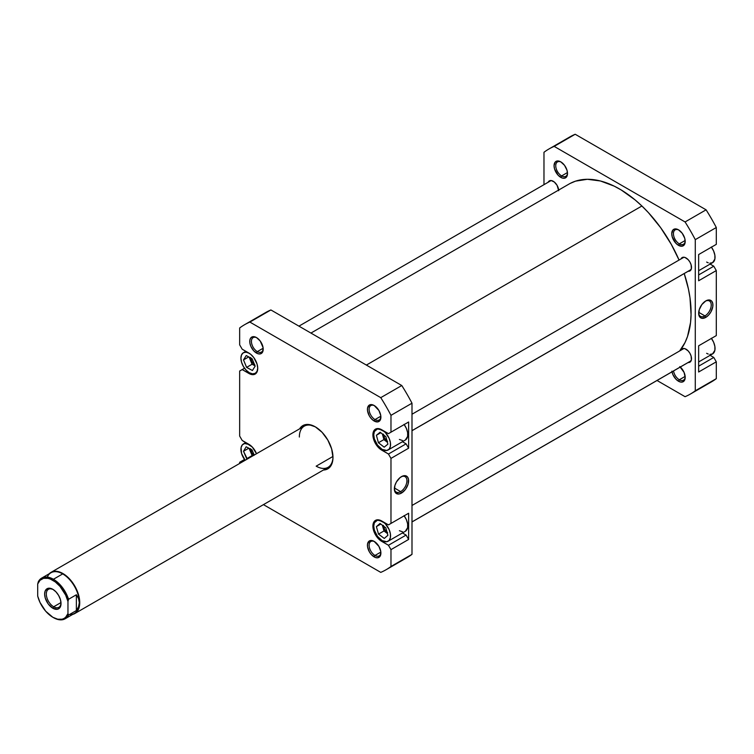 <?xml version="1.0" encoding="UTF-8"?>
<svg xmlns="http://www.w3.org/2000/svg" width="754" height="754" viewBox="0 0 754 754"><rect width="100%" height="100%" fill="white"/><g stroke="black" fill="none" stroke-linecap="round" stroke-linejoin="round"><path stroke-width="1.13" d="M257.736 368.112A11.885 6.861 60 0 1 255.276 373.315A11.885 6.861 60 0 1 249.329 372.73L252.543 373.852L255.276 373.315L257.095 371.222L257.736 367.877M382.146 521.24L382.146 521.24A11.885 6.861 60 0 1 389.912 531.721A11.885 6.861 60 0 1 388.093 541.249A11.885 6.861 60 0 1 382.146 540.656L386.821 541.721L389.139 540.382L390.393 537.602L390.393 533.813L389.139 529.591L385.369 523.841L382.146 521.24L377.481 520.185L374.38 522.748L373.739 526.094L374.38 530.185L377.481 536.33L382.146 540.656A11.885 6.861 60 0 1 374.38 530.185A11.885 6.861 60 0 1 376.208 520.656A11.885 6.861 60 0 1 382.146 521.24L382.146 521.24M404.05 515.623L406.368 519.647L407.631 523.87L407.631 527.659L405.322 531.297A11.885 6.861 -120 0 0 404.182 515.802M382.146 429.997L382.146 429.997A11.885 6.861 60 0 1 389.912 440.477A11.885 6.861 60 0 1 388.093 450.006A11.885 6.861 60 0 1 382.146 449.412L386.821 450.477L389.139 449.139L390.393 446.359L390.393 442.57L389.139 438.347L385.369 432.598L382.146 429.997L377.481 428.941L374.38 431.505L373.739 434.851L374.38 438.941L377.481 445.077L382.146 449.412A11.885 6.861 60 0 1 374.38 438.941A11.885 6.861 60 0 1 376.208 429.412A11.885 6.861 60 0 1 382.146 429.997L382.146 429.997M404.05 424.379L406.368 428.404L407.631 432.626L407.631 436.415L405.322 440.053A11.885 6.861 -120 0 0 404.182 424.559M374.597 405.756A8.322 4.807 -120 0 0 369.121 409.611A8.322 4.807 -120 0 0 375.002 419.563L374.163 421.024A9.51 5.495 60 0 1 367.434 409.375A9.51 5.495 60 0 1 374.163 405.492L371.59 404.596L369.403 405.021L367.566 407.933L367.566 410.958L369.403 416.001L371.59 418.941L374.163 421.024L377.895 421.872L380.374 419.818L380.761 415.548L378.923 410.506L374.163 405.492A9.51 5.495 60 0 1 380.893 417.141A9.51 5.495 60 0 1 374.163 421.024L375.002 419.563A8.322 4.807 60 0 1 369.564 412.231A8.322 4.807 60 0 1 370.845 405.567A8.322 4.807 60 0 1 374.597 405.756M374.597 541.655A8.322 4.807 -120 0 0 369.121 545.51A8.322 4.807 -120 0 0 375.002 555.462L374.163 556.914A9.51 5.495 60 0 1 367.434 545.265A9.51 5.495 60 0 1 374.163 541.381L371.59 540.486L369.403 540.91L367.566 543.832L367.566 546.857L369.403 551.9L371.59 554.84L375.473 557.526L377.895 557.762L380.374 555.707L380.761 551.447L378.923 546.405L374.163 541.381A9.51 5.495 60 0 1 380.893 553.031A9.51 5.495 60 0 1 374.163 556.914L375.002 555.462A8.322 4.807 60 0 1 369.564 548.13A8.322 4.807 60 0 1 370.845 541.457A8.322 4.807 60 0 1 374.597 541.655M256.907 337.811A8.322 4.807 -120 0 0 251.431 341.666A8.322 4.807 -120 0 0 257.312 351.618L256.473 353.07A9.51 5.495 60 0 1 249.753 341.43A9.51 5.495 60 0 1 256.473 337.547L253.9 336.652L250.884 337.764L249.876 339.988L249.876 343.013L250.884 346.397L253.9 350.996L257.783 353.683L260.215 353.918L262.684 351.864L263.071 347.603L260.215 341.006L256.473 337.547A9.51 5.495 60 0 1 263.203 349.187A9.51 5.495 60 0 1 256.473 353.07L257.312 351.618A8.322 4.807 60 0 1 251.883 344.286A8.322 4.807 60 0 1 253.156 337.613A8.322 4.807 60 0 1 256.907 337.811M51.027 572.361A23.779 13.732 60 0 1 62.921 573.54A23.779 13.732 -120 0 0 49.302 573.7A23.779 13.732 60 0 1 51.027 572.361L304.267 426.151A23.779 13.732 60 0 1 315.747 427.094A23.779 13.732 -120 0 0 299.347 437.037M315.323 426.849L308.565 424.493L305.511 424.615L302.835 425.605L299.621 428.837A24.967 14.411 60 0 1 315.323 426.849L315.323 426.849A24.967 14.411 60 0 1 332.976 457.424L331.628 448.847L327.802 440.025L322.071 432.296L315.323 426.849M400.647 491.617A8.888 5.127 120 0 0 406.924 480.967A8.888 5.127 120 0 0 401.053 476.886A8.888 5.127 -60 0 1 405.087 476.66A8.888 5.127 -60 0 1 406.444 483.785A8.888 5.127 -60 0 1 400.647 491.617L394.408 488.008L400.647 491.617A8.888 5.127 -60 0 1 396.199 492.051A8.888 5.127 -60 0 1 394.37 488.451A8.888 5.127 120 0 0 400.647 491.617L401.486 493.069L400.647 491.617M401.486 476.613A10.075 5.815 -60 0 1 408.611 480.732A10.075 5.815 -60 0 1 401.486 493.069L405.445 489.403L408.065 484.191L408.47 479.205L407.405 476.848L405.445 475.717L402.872 475.972L400.091 477.574L396.444 481.938L394.898 485.491L394.493 490.486L395.558 492.833L398.753 494.021L401.486 493.069A10.075 5.815 -60 0 1 394.361 488.96A10.075 5.815 -60 0 1 401.486 476.613L401.486 476.613M380.845 416.199L375.002 419.563L380.845 416.199M380.845 552.088L375.002 555.462L380.845 552.088M263.155 348.244L257.312 351.618L263.155 348.244M332.957 456.462L316.162 466.161L332.957 456.462M387.047 441.033A5.947 3.431 60 0 1 383.447 434.804M387.056 532.286A5.947 3.431 60 0 1 383.447 526.038M253.825 455.275A5.947 3.431 60 0 1 250.601 449.101M254.484 364.531A5.947 3.431 60 0 1 250.611 357.877M402.447 532.965L406.104 535.076L408.63 539.44L408.63 513.238L388.451 524.888L378.348 519.826L375.483 520.383L373.569 522.588L373.07 528.186L375.483 534.793L380.007 540.194L388.451 545.265L390.977 549.638L390.977 566.48A141.469 81.677 60 0 1 380.761 572.38L263.438 504.633L380.761 572.38A141.469 81.677 60 0 0 386.057 569.751A141.469 81.677 60 0 0 390.977 566.48L390.977 549.638L408.63 539.44L408.63 513.238L388.451 524.888L408.63 513.238L390.977 523.427L390.977 458.394L390.977 523.427L388.451 524.888L381.731 521.005A12.479 7.21 60 0 0 375.483 520.383A12.479 7.21 60 0 0 373.569 530.382A12.479 7.21 60 0 0 381.731 541.381L382.58 540.891L381.731 541.381L388.451 545.265L406.104 535.076L388.451 545.265L390.977 549.638L408.63 539.44L406.104 535.076L402.447 532.965M402.598 531.824L399.384 530.712M402.447 441.721L406.104 443.833L408.63 448.196L408.63 421.995L388.451 433.644L378.348 428.583L375.483 429.139L373.569 431.345L373.07 436.943L375.483 443.55L380.007 448.95L388.451 454.021L390.977 458.394L408.63 448.196L408.63 421.995L388.451 433.644L408.63 421.995L390.977 432.183L390.977 415.341L390.977 432.183L388.451 433.644L381.731 429.761A12.479 7.21 60 0 0 375.483 429.139A12.479 7.21 60 0 0 373.569 439.139A12.479 7.21 60 0 0 381.731 450.138L382.58 449.648L381.731 450.138L388.451 454.021L406.104 443.833L388.451 454.021L390.977 458.394L408.63 448.196L406.104 443.833L402.447 441.721M402.598 440.581L399.384 439.459M244.588 324.71L265.596 312.58A141.469 81.677 -120 0 1 270.893 309.951L249.876 322.081L380.761 397.65L401.778 385.52L270.893 309.951L249.876 322.081A141.469 81.677 60 0 0 244.588 324.71A141.469 81.677 60 0 0 239.659 327.981L239.659 344.823L242.185 349.187L248.905 353.07A12.479 7.21 60 0 1 257.067 364.078A12.479 7.21 60 0 1 255.154 374.078A12.479 7.21 60 0 1 248.905 373.456L242.185 369.573L239.659 371.034L239.659 436.066L242.185 440.44L248.905 444.323A12.479 7.21 60 0 1 256.511 453.729L252.288 447.047L242.185 440.44L239.659 436.066L239.659 371.034L242.185 369.573L250.63 374.257L253.815 374.568L255.154 374.078L257.067 371.873L257.736 368.367L257.067 364.078L253.815 357.622L250.63 354.267L242.185 349.187L239.659 344.823L239.659 327.981A141.469 81.677 60 0 1 249.876 322.081L380.761 397.65A141.469 81.677 60 0 1 390.977 415.341L411.995 403.211A141.469 81.677 -120 0 0 401.778 385.52L270.893 309.951A141.469 81.677 -120 0 0 260.771 315.775M239.659 463.456L239.659 462.277L242.185 460.817L243.203 461.41L242.185 460.817L244.532 459.469L239.659 462.277L239.659 463.456M323.4 470.015L327.802 468.847L329.998 467.028L332.637 461.203L332.976 457.424A24.967 14.411 60 0 1 323.4 470.015M386.057 569.751L407.066 557.611A141.469 81.677 -120 0 0 411.995 554.35L411.995 403.211L411.995 554.35L390.977 566.48L411.995 554.35A141.469 81.677 -120 0 1 401.778 560.241M332.966 456.924A23.779 13.732 60 0 1 328.047 467.339A23.779 13.732 60 0 1 316.162 466.161A23.779 13.732 -120 0 0 332.966 456.924M263.184 348.678A8.322 4.807 60 0 1 261.478 352.033A8.322 4.807 60 0 1 257.312 351.618A8.322 4.807 -120 0 0 263.184 348.678M380.874 552.522A8.322 4.807 60 0 1 379.168 555.877A8.322 4.807 60 0 1 375.002 555.462A8.322 4.807 -120 0 0 380.874 552.522M380.874 416.632A8.322 4.807 60 0 1 379.168 419.978A8.322 4.807 60 0 1 375.002 419.563A8.322 4.807 -120 0 0 380.874 416.632M380.761 397.65A141.469 81.677 60 0 1 390.977 415.341L411.995 403.211A141.469 81.677 -120 0 0 401.778 385.52L380.761 397.65M248.905 373.456L249.762 372.966L248.905 373.456M242.185 369.573L244.532 368.225L242.185 369.573M384.182 447.179L378.433 442.739L376.406 435.265L380.12 432.231L385.859 436.67L387.895 444.144L384.182 447.179L378.433 442.739L383.899 439.591L387.386 442.287L383.899 439.591L378.433 442.739L376.406 435.265L380.779 432.739L376.406 435.265L380.12 432.231L385.859 436.67L387.895 444.144L384.182 447.179M384.276 538.441L378.517 534.105L376.387 526.622L380.025 523.464L385.784 527.791L387.905 535.283L384.276 538.441L378.517 534.105L383.974 530.948L387.415 533.53L383.974 530.948L378.517 534.105L376.387 526.622L380.817 524.058L376.387 526.622L380.025 523.464L385.784 527.791L387.905 535.283L384.276 538.441M249.329 444.558L244.654 443.503L242.336 444.841L241.082 447.612L241.563 453.503L245.154 460.279A11.885 6.861 60 0 1 243.382 443.974A11.885 6.861 60 0 1 249.122 444.445M247.303 459.045L243.514 451.25L246.162 446.792L251.977 449.808L254.202 455.058L251.977 449.808L246.162 446.792L243.514 451.25L248.839 448.178L243.514 451.25L246.681 458.724L252.138 455.567L252.76 455.887L252.138 455.567L246.681 458.724L247.303 459.045M249.329 353.315L246.115 352.203L243.382 352.731L241.563 354.823L240.922 358.169L241.563 362.25L243.382 366.453L246.115 370.139L249.329 372.73A11.885 6.861 60 0 1 241.563 362.25A11.885 6.861 60 0 1 243.382 352.731A11.885 6.861 60 0 1 249.122 353.202M252.42 370.506L246.596 367.387L243.504 359.903L246.238 355.539L252.062 358.659L255.154 366.142L252.42 370.506L246.596 367.387L252.062 364.239L255.012 365.813L252.062 364.239L246.596 367.387L243.504 359.903L248.745 356.878L243.504 359.903L246.238 355.539L252.062 358.659L255.154 366.142L252.42 370.506M382.372 433.974L383.899 439.591L382.372 433.974M387.613 441.401L384.644 438.272L383.409 434.125M382.353 525.208L383.974 530.948L382.353 525.208M387.613 532.654L384.644 529.515L383.409 525.368M249.065 448.3L252.138 455.567L249.065 448.3M253.975 455.397L251.817 452.834L250.592 448.687M249.112 357.076L252.062 364.239L249.112 357.076M254.795 364.719L251.817 361.581L250.592 357.443M570.25 183.392L575.547 181.148L587.366 179.292L600.429 180.979L614.218 186.144L621.23 189.98L635.141 199.951L641.899 206.002L366.369 365.077L641.899 206.002L648.449 212.675L660.645 227.67L671.277 244.343L679.062 260.045A101.055 58.341 -120 0 0 641.899 206.002A101.055 58.341 -120 0 0 569.1 184.023L310.94 333.07M679.656 350.949A101.055 58.341 -120 0 0 684.217 273.542L688.449 289.102L690.004 297.896L691.06 314.635L690.56 322.42L687.525 336.454L685.009 342.57L679.656 350.949M711.305 246.992L713.623 251.007L714.877 255.229L714.877 259.018L712.577 262.665A11.885 6.861 -120 0 0 711.437 247.171M711.305 338.235L713.623 342.25L714.877 346.482L714.877 350.261L712.577 353.909A11.885 6.861 -120 0 0 711.437 338.414M671.88 371.166L672.879 374.549L675.895 379.149L678.468 381.222L679.316 379.771A8.322 4.807 -120 0 0 685.179 376.83A8.322 4.807 60 0 1 683.473 380.186A8.322 4.807 60 0 1 679.316 379.771L685.15 376.397L679.316 379.771A8.322 4.807 60 0 1 673.539 370.959A8.322 4.807 -120 0 0 679.316 379.771L678.468 381.222A9.51 5.495 60 0 1 672.003 371.845M678.902 230.064A8.322 4.807 -120 0 0 673.435 233.919A8.322 4.807 -120 0 0 679.316 243.872L678.468 245.333A9.51 5.495 60 0 1 671.748 233.683A9.51 5.495 60 0 1 678.468 229.8L675.895 228.905L672.879 230.017L671.748 233.683L672.257 236.945L675.895 243.25L678.468 245.333L682.21 246.181L684.689 244.126L685.197 241.45L684.689 238.179L682.21 233.269L678.468 229.8A9.51 5.495 60 0 1 685.197 241.45A9.51 5.495 60 0 1 678.468 245.333L679.316 243.872A8.322 4.807 60 0 1 673.878 236.539A8.322 4.807 60 0 1 675.15 229.876A8.322 4.807 60 0 1 678.902 230.064M561.221 162.119A8.322 4.807 -120 0 0 555.745 165.974A8.322 4.807 -120 0 0 561.626 175.927L560.788 177.379A9.51 5.495 60 0 1 554.058 165.739A9.51 5.495 60 0 1 560.788 161.856L558.205 160.96L555.189 162.072L554.058 165.739L554.567 169L558.205 175.305L562.098 177.991L564.52 178.227L566.999 176.172L567.508 173.505L566.999 170.234L564.52 165.315L560.788 161.856A9.51 5.495 60 0 1 567.508 173.505A9.51 5.495 60 0 1 560.788 177.379L561.626 175.927A8.322 4.807 60 0 1 556.188 168.594A8.322 4.807 60 0 1 557.46 161.922A8.322 4.807 60 0 1 561.221 162.119M698.685 312.759A8.888 5.127 120 0 0 704.952 315.926L705.791 317.377A10.075 5.815 -60 0 1 698.666 313.268A10.075 5.815 -60 0 1 705.791 300.921L701.833 304.597L699.212 309.8L698.807 314.795L699.872 317.142L701.833 318.273L705.791 317.377L708.515 315.181L710.834 312.062L712.775 306.727L712.775 303.513L711.719 301.157L709.75 300.026L705.791 300.921A10.075 5.815 -60 0 1 712.916 305.04A10.075 5.815 -60 0 1 705.791 317.377L704.952 315.926A8.888 5.127 -60 0 1 700.504 316.36A8.888 5.127 -60 0 1 698.685 312.759M698.713 312.316L704.952 315.926L698.713 312.316M685.15 240.507L679.316 243.872L685.15 240.507M567.46 172.553L561.626 175.927L567.46 172.553M680.985 258.942A7.728 4.458 60 0 1 682.172 257.566A7.728 4.458 60 0 1 686.036 257.953A7.728 4.458 60 0 1 691.088 264.758A7.728 4.458 60 0 1 689.901 270.95A7.728 4.458 60 0 1 688.119 271.289L689.901 270.95L691.399 268.584L691.088 264.758L689.901 262.024L688.129 259.64L684.971 257.453L683.001 257.255L680.985 258.942M680.985 350.186A7.728 4.458 60 0 1 682.172 348.81A7.728 4.458 60 0 1 686.036 349.196A7.728 4.458 60 0 1 691.088 356.001A7.728 4.458 60 0 1 689.901 362.193A7.728 4.458 60 0 1 688.119 362.542L689.901 362.193L691.399 359.828L691.088 356.001L689.901 353.268L688.129 350.883L684.971 348.697L683.001 348.499L680.985 350.186M558.686 190.734L557.083 185.343L554.284 182.006L551.127 180.536L549.355 180.885L548.167 182.242A7.728 4.458 60 0 1 549.355 180.885A7.728 4.458 60 0 1 553.219 181.262A7.728 4.458 60 0 1 558.648 190.055M548.893 149.019L569.911 136.889A141.469 81.677 -120 0 1 575.198 134.259L554.181 146.389L575.198 134.259L706.093 209.829L685.075 221.959L554.181 146.389A141.469 81.677 60 0 0 548.893 149.019A141.469 81.677 60 0 0 543.973 152.289L543.973 184.673L543.973 152.289A141.469 81.677 60 0 1 554.181 146.389L685.075 221.959A141.469 81.677 60 0 1 695.282 239.649L716.3 227.519L716.3 244.362L698.647 254.55L698.647 280.761L716.3 270.563L713.774 266.2L710.117 264.089L713.774 266.2L698.647 274.937L713.774 266.2L716.3 270.563L716.3 335.605L716.3 270.563L698.647 280.761L698.647 254.55L716.3 244.362L716.3 227.519A141.469 81.677 -120 0 0 706.093 209.829L575.198 134.259A141.469 81.677 -120 0 0 565.076 140.084M698.647 345.794L698.647 372.005L716.3 361.816L713.774 357.443L710.117 355.332L713.774 357.443L698.647 366.18L713.774 357.443L716.3 361.816L716.3 378.659L716.3 361.816L698.647 372.005L698.647 345.794L716.3 335.605L698.647 345.794M706.093 384.549A141.469 81.677 -120 0 0 716.3 378.659L695.282 390.789A141.469 81.677 60 0 1 685.075 396.689L657.026 380.487L685.075 396.689A141.469 81.677 60 0 0 690.362 394.059A141.469 81.677 60 0 0 695.282 390.789L695.282 239.649L695.282 390.789L716.3 378.659A141.469 81.677 -120 0 1 711.38 381.92L690.362 394.059M680.306 367.047A9.51 5.495 60 0 1 685.197 377.339A9.51 5.495 60 0 1 678.468 381.222L681.041 382.118L683.228 381.694L684.689 380.016L685.197 377.339L684.066 372.372L679.788 366.604M567.498 172.986A8.322 4.807 60 0 1 565.783 176.342A8.322 4.807 60 0 1 561.626 175.927A8.322 4.807 -120 0 0 567.498 172.986M685.179 240.941A8.322 4.807 60 0 1 683.473 244.287A8.322 4.807 60 0 1 679.316 243.872A8.322 4.807 -120 0 0 685.179 240.941M685.075 221.959A141.469 81.677 60 0 1 695.282 239.649L716.3 227.519A141.469 81.677 -120 0 0 706.093 209.829L685.075 221.959M705.358 301.195A8.888 5.127 -60 0 1 709.391 300.969A8.888 5.127 -60 0 1 710.758 308.094A8.888 5.127 -60 0 1 704.952 315.926A8.888 5.127 120 0 0 711.229 305.276A8.888 5.127 120 0 0 705.358 301.195M713.774 245.813L698.647 254.55L713.774 245.813M698.647 361.948L712.577 353.909L709.853 354.437M708.27 354.078L706.63 353.315M698.647 270.705L712.577 262.665L709.853 263.193M708.27 262.835L706.63 262.072M65.155 618.77L74.448 613.407A23.478 13.553 -120 0 0 79.311 602.653L78.567 606.697L76.371 610.551L68.548 615.057L67.964 613.567A22.648 13.072 60 0 1 52.827 617.272L53.421 617.611A23.478 13.553 -120 0 0 68.548 615.057L67.964 613.567L65.645 617.262L64.015 618.469L62.12 619.204L57.709 619.204L52.827 617.272L45.664 611.174L40.019 602.465L37.7 596.094L37.7 583.982L40.019 580.288L43.544 578.346L47.954 578.346L50.367 579.081L55.296 581.928L60 586.376L65.645 595.085L67.964 601.456L67.964 613.567L67.964 601.456L68.548 599.279L76.371 594.765L78.567 598.619L79.311 602.653A23.478 13.553 -120 0 0 62.705 573.898L53.421 579.26A23.478 13.553 60 0 1 68.548 599.279L76.371 594.765L76.371 610.551L68.548 615.057A23.478 13.553 60 0 1 65.155 618.77A23.478 13.553 60 0 1 53.421 617.611L52.827 617.272A22.648 13.072 60 0 1 52.827 617.262A22.648 13.072 60 0 1 37.7 596.094L37.7 583.982A22.648 13.072 60 0 1 52.827 580.288A22.648 13.072 60 0 1 67.964 601.456L68.548 599.279A23.478 13.553 -120 0 0 53.421 579.26L62.705 573.898A23.478 13.553 60 0 1 79.311 602.653L78.567 606.697L76.371 610.551L76.371 594.765L78.567 598.619L79.311 602.653A23.478 13.553 60 0 1 69.538 614.491M47.285 577.083A23.478 13.553 60 0 1 62.705 573.898A23.478 13.553 -120 0 0 50.97 572.738L41.677 578.101A23.478 13.553 60 0 1 53.421 579.26A23.478 13.553 -120 0 0 38.284 581.815L37.7 583.982L38.284 581.815A23.478 13.553 60 0 1 41.677 578.101M53.675 606.781A10.405 6.004 -120 0 0 61.017 603.002A10.405 6.004 60 0 1 58.869 607.3A10.405 6.004 60 0 1 53.675 606.781L60.989 602.559L53.675 606.781A10.405 6.004 60 0 1 46.88 597.62A10.405 6.004 60 0 1 48.473 589.279A10.405 6.004 60 0 1 53.261 589.571A10.405 6.004 -120 0 0 46.324 594.284A10.405 6.004 -120 0 0 53.675 606.781L52.827 608.242L53.675 606.781M52.827 589.308L52.827 589.308A11.593 6.692 60 0 1 61.027 603.511A11.593 6.692 60 0 1 52.827 608.242L57.389 609.27L59.651 607.969L61.027 603.511L60.405 599.524L58.623 595.434L55.966 591.843L52.827 589.308L48.275 588.28L45.259 590.778L44.637 594.039L45.259 598.026L48.275 604.02L52.827 608.242A11.593 6.692 60 0 1 44.637 594.039A11.593 6.692 60 0 1 52.827 589.308L52.827 589.308M72.789 614.369A23.779 13.732 -120 0 0 78.916 596.197A23.779 13.732 -120 0 0 62.921 573.54A23.779 13.732 60 0 1 78.454 594.491A23.779 13.732 60 0 1 74.806 613.539A23.779 13.732 60 0 1 72.789 614.369M411.995 521.9L691.126 360.751L411.995 521.9M411.995 430.657L691.126 269.508L411.995 430.657M256.756 372.467L255.276 373.315M405.322 531.297L388.093 541.249M405.322 440.053L388.093 450.006M377.688 428.555L376.208 429.412M377.688 519.798L376.208 520.656M245.851 442.551L243.382 443.974M245.851 351.307L243.382 352.731M74.806 613.539L328.047 467.339M53.421 617.611L52.827 617.262M551.136 180.536L298.942 326.143M683.953 348.471L411.995 505.482M691.088 360.817L411.995 521.957M683.953 257.227L411.995 414.238M691.088 269.574L411.995 430.713"/></g></svg>
